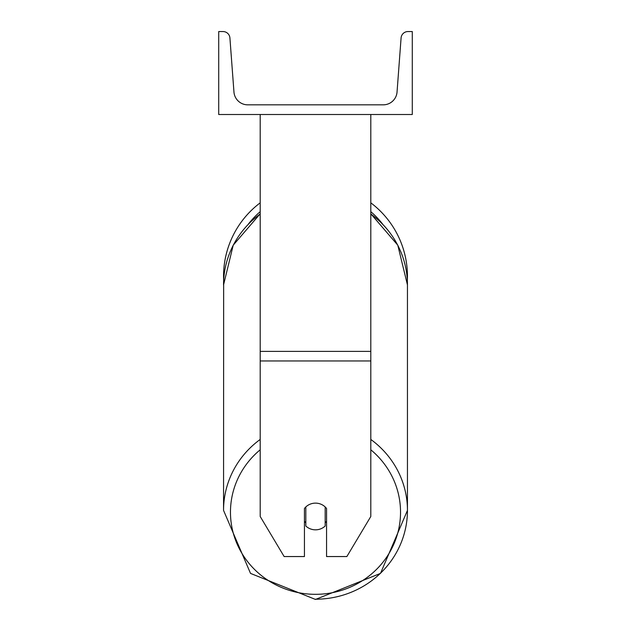 <?xml version="1.0" encoding="UTF-8"?>
<svg xmlns="http://www.w3.org/2000/svg" width="631" height="631" viewBox="0 0 631 631"><rect width="100%" height="100%" fill="white"/><g stroke="black" fill="none" stroke-linecap="round" stroke-linejoin="round"><path stroke-width="0.95" d="M370.807 360.964L260.193 360.964L260.193 516.481L284.139 556.55L304.442 556.55L304.442 508.468A13.827 13.354 0 0 1 315.5 503.128A13.827 13.354 0 0 1 326.558 508.468L326.558 556.55L346.861 556.55L370.807 516.481L370.807 114.511M260.193 360.964L260.193 114.511M407.452 276.291A91.952 91.952 0 0 0 370.807 202.835A91.952 91.952 0 0 1 407.342 280.685L407.452 284.944A91.952 88.813 0 0 0 370.807 213.988M260.193 439.444A91.952 88.813 180 0 0 223.548 510.4L223.658 280.685A91.952 91.952 0 0 1 260.193 202.835A91.952 91.952 0 0 0 223.548 276.291M412.288 114.511L218.712 114.511L218.712 31.55L223.019 31.55A6.917 6.917 0 0 1 229.913 37.947L233.959 92.039A13.827 13.827 0 0 0 247.746 104.833L383.254 104.833A13.827 13.827 0 0 0 397.041 92.039L401.087 37.947A6.917 6.917 0 0 1 407.981 31.55L412.288 31.55L412.288 114.511M315.5 503.128A13.827 13.354 180 0 0 305.822 506.945L305.822 526.017A13.827 13.354 180 0 0 315.5 529.835A13.827 13.354 180 0 0 325.178 526.017L325.178 506.945A13.827 13.354 180 0 0 315.5 503.128M304.442 521.277A13.827 13.354 180 0 0 305.822 522.799M325.178 522.799A13.827 13.354 180 0 0 326.558 521.277M370.807 351.396L260.193 351.396M382.607 224.06A85.035 85.035 0 0 0 370.807 211.693M260.193 211.693A85.035 85.035 0 0 0 248.393 224.06M370.807 449.793A85.035 82.14 0 0 1 395.258 540.664A85.035 82.14 0 0 1 315.5 594.323A85.035 82.14 0 0 1 235.742 540.664A85.035 82.14 0 0 1 260.193 449.793M260.193 213.799L233.225 245.175L223.548 284.944A91.952 88.813 0 0 1 260.193 213.988M315.5 599.213A91.952 88.813 180 0 0 407.452 510.4A91.952 88.813 180 0 0 370.807 439.444M407.452 510.4L380.477 573.405L315.5 599.45L250.523 573.405L223.548 510.4L250.523 573.405L315.5 599.45L380.477 573.405L407.452 510.4L407.452 284.944L397.775 245.175L370.807 213.799"/></g></svg>
